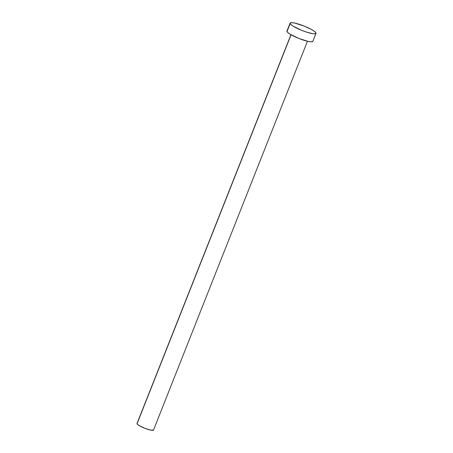<?xml version="1.0" encoding="UTF-8"?>
<svg xmlns="http://www.w3.org/2000/svg" width="453" height="453" viewBox="0 0 453 453"><rect width="100%" height="100%" fill="white"/><g stroke="black" fill="none" stroke-linecap="round" stroke-linejoin="round"><path stroke-width="0.68" d="M290.939 34.711L137.004 423.504A8.879 1.557 21.6 0 0 137.032 423.815L291.064 34.779L137.032 423.815A8.879 1.557 21.6 0 0 145.43 428.51A8.879 1.557 21.6 0 0 153.516 430.044L307.451 41.251M290.09 23.131L286.936 31.098A13.93 2.441 21.6 0 0 286.981 31.591L290.141 23.618L286.981 31.591A13.93 2.441 21.6 0 0 300.158 38.952A13.93 2.441 21.6 0 0 312.842 41.359L315.996 33.386A13.93 2.441 -158.4 0 1 303.312 30.98A13.93 2.441 -158.4 0 1 290.141 23.618A13.93 2.441 -158.4 0 1 290.09 23.131A13.93 2.441 -158.4 0 1 302.78 25.538A13.93 2.441 -158.4 0 1 315.951 32.899A13.93 2.441 -158.4 0 1 315.996 33.386M312.825 41.393L311.415 41.84L308.25 41.427L298.776 38.414L289.954 34.122L287.508 32.293L286.953 31.064M315.951 32.899L315.515 33.754L313.182 33.771L306.964 32.254L301.93 30.447L293.108 26.155L290.667 24.32L290.107 23.092L291.517 22.65L294.682 23.058L304.156 26.07L311.16 29.309L314.422 31.342L315.951 32.899M153.51 430.067L150.589 430.09L144.552 428.17L138.929 425.429L137.372 424.263L137.016 423.481"/></g></svg>
